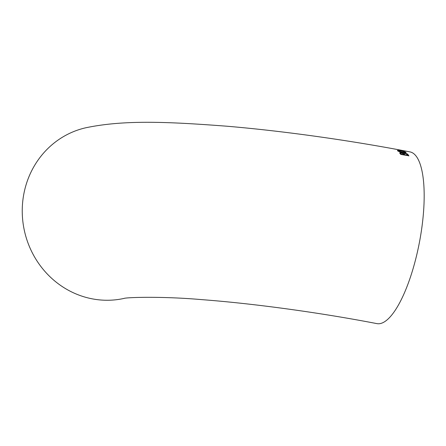 <?xml version="1.0" encoding="UTF-8"?>
<svg xmlns="http://www.w3.org/2000/svg" width="446" height="446" viewBox="0 0 446 446"><rect width="100%" height="100%" fill="white"/><g stroke="black" fill="none" stroke-linecap="round" stroke-linejoin="round"><path stroke-width="0.67" d="M124.021 298.413C125.934 297.404 161.491 296.099 201.915 299.645C253.646 303.542 319.871 312.59 376.931 323.623A87.438 26.375 -79.1 0 0 419.352 242.741A87.438 26.375 -79.1 0 0 409.969 151.896C350.495 140.423 283.79 131.052 227.075 126.229C166.704 121.624 123.798 119.812 85.693 127.796A87.438 82.644 -102.8 0 0 24.502 231.195A87.438 82.644 -102.8 0 0 124.15 298.396M393.785 148.869L402.292 150.447L393.785 148.869M400.887 150.352L399.945 150.179L401.316 150.726M402.944 152.565C405.408 152.928 406.384 152.822 405.871 152.248C404.957 151.679 403.195 151.161 400.592 150.698C398.066 150.241 397.063 150.274 397.581 150.793C398.484 151.462 400.274 152.053 402.944 152.565M406.055 152.538L405.871 152.248L406.011 152.616M403.279 153.312L401.261 152.655C399.861 152.499 399.426 152.694 399.962 153.24L400.787 154.439L408.87 155.793L408.029 154.595C407.705 154.026 406.635 153.547 404.812 153.156L403.251 153.485L404.79 153.324C406.607 153.714 407.677 154.193 408.001 154.762L408.848 155.966M399.772 152.811L399.962 153.24M400.792 153.195L401.428 154.333L403.87 154.561L401.428 154.333M399.934 153.413C399.399 152.861 399.833 152.666 401.233 152.827L403.251 153.485M404.104 153.675L404.79 154.89L407.65 155.208L404.79 154.89M401.45 154.16L401.004 153.53C400.502 153.095 400.725 152.928 401.69 153.023L403.87 154.561M400.982 153.697L400.748 153.268M404.812 154.723L404.288 153.981C403.803 153.541 404.076 153.379 405.113 153.491L407.081 154.422L407.65 155.208M404.26 154.154L404.065 153.753M404.093 151.673L405.843 152.42M397.425 150.62L399.354 150.67M398.495 151.122L398.523 150.949C398.167 150.564 398.958 150.547 400.904 150.899L404.929 152.08C405.297 152.499 404.544 152.56 402.666 152.264L398.367 150.926L402.643 152.432C404.516 152.727 405.269 152.666 404.901 152.253M404.929 152.08L405.035 152.454M400.564 150.464L400.865 150.519"/></g></svg>
